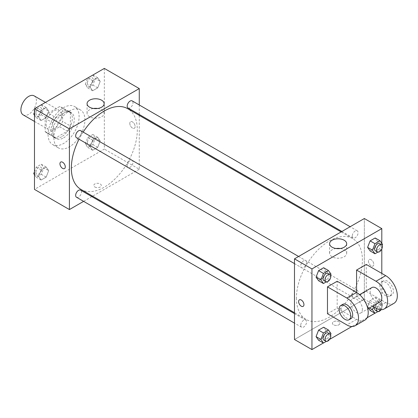 <?xml version="1.0" encoding="UTF-8"?>
<svg xmlns="http://www.w3.org/2000/svg" width="418" height="418" viewBox="0 0 418 418"><rect width="100%" height="100%" fill="white"/><g stroke="black" fill="none" stroke-linecap="round" stroke-linejoin="round"><path stroke-width="0.31" stroke-dasharray="2.09 1.57" d="M23.173 114.882A10.978 6.338 120 0 0 34.151 108.544A10.978 6.338 120 0 0 34.151 95.874M46.126 124.423A10.978 6.338 120 0 0 48.399 129.444A10.978 6.338 120 0 0 59.372 123.111A10.978 6.338 120 0 0 59.372 110.436A10.978 6.338 120 0 0 50.918 113.377A10.978 6.338 120 0 0 46.126 124.423M48.19 113.147L59.581 106.574A14.74 8.512 120 0 1 61.258 107.175A14.74 8.512 120 0 1 62.616 108.325L62.616 121.476A14.74 8.512 120 0 1 59.581 126.738L48.19 133.311A14.74 8.512 120 0 1 46.513 132.705A14.74 8.512 120 0 1 45.154 131.555L45.154 118.409A14.74 8.512 120 0 1 48.19 113.147L55.955 117.625L67.34 111.052L59.581 106.574M59.581 126.738L67.34 131.215L55.955 137.788L48.19 133.311M45.154 131.555L52.914 136.038L52.914 122.892L45.154 118.409M52.914 136.038A14.74 8.512 120 0 0 54.277 137.188A14.74 8.512 120 0 0 55.955 137.788M67.34 131.215A14.74 8.512 120 0 0 70.381 125.954L62.616 121.476M67.34 111.052A14.74 8.512 120 0 1 69.017 111.658A14.74 8.512 120 0 1 70.381 112.808L70.381 125.954M55.955 117.625A14.74 8.512 120 0 0 52.914 122.892M61.645 136.743A15.09 8.715 -60 0 1 54.1 137.491A15.09 8.715 -60 0 1 54.1 120.065A15.09 8.715 -60 0 1 69.195 111.35A15.09 8.715 -60 0 1 71.504 123.446A15.09 8.715 -60 0 1 61.645 136.743M63.588 137.867A15.09 8.715 120 0 0 73.448 124.564A15.09 8.715 120 0 0 71.133 112.473A15.09 8.715 120 0 0 59.502 116.517A15.09 8.715 120 0 0 52.914 131.701A15.09 8.715 120 0 0 56.043 138.614A15.09 8.715 120 0 0 63.588 137.867M70.381 112.808L62.616 108.325M48.065 134.502A21.95 12.676 120 0 0 52.611 144.555A21.95 12.676 120 0 0 74.566 131.879A21.95 12.676 120 0 0 74.561 106.533A21.95 12.676 120 0 0 57.647 112.411A21.95 12.676 120 0 0 48.065 134.502M53.885 137.867A21.95 12.676 120 0 0 58.431 147.915A21.95 12.676 120 0 0 80.387 135.239A21.95 12.676 120 0 0 80.387 109.892A21.95 12.676 120 0 0 63.468 115.77A21.95 12.676 120 0 0 53.885 137.867M100.216 140.871L97.697 147.366L92.655 150.276L90.136 146.692L92.655 140.192L97.697 137.282L100.216 140.871L97.697 147.366L92.655 150.276L90.136 146.692L92.655 140.192L97.697 137.282L100.216 140.871L95.367 138.071L92.843 144.565L87.806 147.476L85.282 143.891L87.806 137.391L92.843 134.481L95.367 138.071M100.216 81.364L97.697 87.858L92.655 90.769L90.136 87.184L92.655 80.684L97.697 77.774L100.216 81.364L97.697 87.858L92.655 90.769L90.136 87.184L92.655 80.684L97.697 77.774L100.216 81.364L95.367 78.563L92.843 85.058L87.806 87.968L85.282 84.384L87.77 77.973M104.333 68.411L104.333 149.069L34.48 189.396M48.681 170.622L46.163 177.117L41.121 180.033L38.597 176.443L41.121 169.948L46.163 167.038L48.681 170.622L46.163 177.117L41.121 180.033L38.597 176.443L41.121 169.948L46.163 167.038L48.681 170.622L43.833 167.822L41.309 174.316L36.267 177.232L34.48 174.687M48.681 111.115L46.163 117.61L41.121 120.52L38.597 116.936L41.121 110.441L46.163 107.531L48.681 111.115L46.163 117.61L41.121 120.52L38.597 116.936L41.121 110.441L46.163 107.531L48.681 111.115L43.833 108.314L41.309 114.809L36.267 117.719L34.48 115.18M139.262 115.368L139.262 169.233L104.333 149.069M139.262 169.233L92.613 196.162M91.84 196.612L83.61 201.361M94.876 187.018A3.772 2.179 0 0 0 98.988 187.489A3.772 2.179 0 0 0 101.318 185.477A3.772 2.179 0 0 0 97.546 183.298A3.772 2.179 0 0 0 93.768 185.477A3.772 2.179 0 0 0 94.876 187.018M81.008 189.464A46.649 26.935 120 0 0 127.657 162.534A46.649 26.935 120 0 0 127.657 108.67M83.161 132.088A46.649 26.935 120 0 0 79.044 139.22M139.262 104.97L139.262 114.475M128.044 108.001A4.117 2.377 120 0 0 132.161 105.623A4.117 2.377 120 0 0 132.161 100.874M127.192 165.627A4.117 2.377 120 0 0 128.044 167.508A4.117 2.377 120 0 0 132.161 165.131A4.117 2.377 120 0 0 132.161 160.381A4.117 2.377 120 0 0 128.99 161.484A4.117 2.377 120 0 0 127.192 165.627M76.51 197.265A4.117 2.377 120 0 0 80.627 194.887A4.117 2.377 120 0 0 80.627 190.133M80.627 130.625A4.117 2.377 -60 0 1 81.479 132.511A4.117 2.377 -60 0 1 79.681 136.649A4.117 2.377 -60 0 1 76.51 137.757M129.799 123.441A3.772 2.179 -120 0 0 131.445 127.239A3.772 2.179 -120 0 0 134.356 128.248A3.772 2.179 -120 0 0 134.356 123.895A3.772 2.179 -120 0 0 130.583 121.716A3.772 2.179 -120 0 0 129.799 123.441A3.772 2.179 -120 0 0 131.445 127.239A3.772 2.179 -120 0 0 134.356 128.253A3.772 2.179 -120 0 0 134.356 123.895A3.772 2.179 -120 0 0 130.583 121.716A3.772 2.179 -120 0 0 129.799 123.441M60.73 162.043L60.73 162.043A3.772 2.179 60 0 1 63.64 163.051A3.772 2.179 60 0 1 65.286 166.85A3.772 2.179 60 0 1 64.503 168.579L64.503 168.579M97.671 108.481A8.543 4.932 180 0 1 104.145 113.268A8.543 4.932 180 0 1 98.873 117.824A8.543 4.932 180 0 1 89.562 116.758A8.543 4.932 180 0 1 87.059 113.268A8.543 4.932 180 0 1 93.533 108.481M94.876 187.013A3.772 2.179 0 0 0 98.988 187.489A3.772 2.179 0 0 0 101.318 185.472A3.772 2.179 0 0 0 97.546 183.293A3.772 2.179 0 0 0 93.768 185.472A3.772 2.179 0 0 0 94.876 187.013M296.425 298.06A46.649 26.935 120 0 0 306.086 319.415A46.649 26.935 120 0 0 352.735 292.48A46.649 26.935 120 0 0 352.735 238.615A46.649 26.935 120 0 0 316.787 251.113A46.649 26.935 120 0 0 296.425 298.06M306.556 262.457A4.117 2.377 -60 0 1 304.759 266.6A4.117 2.377 -60 0 1 301.587 267.703A4.117 2.377 -60 0 1 301.587 262.948A4.117 2.377 -60 0 1 305.704 260.571A4.117 2.377 -60 0 1 306.556 262.457M352.269 295.573A4.117 2.377 120 0 0 353.121 297.459A4.117 2.377 120 0 0 357.238 295.082A4.117 2.377 120 0 0 357.238 290.327A4.117 2.377 120 0 0 354.067 291.43A4.117 2.377 120 0 0 352.269 295.573M300.735 325.324A4.117 2.377 120 0 0 301.587 327.21A4.117 2.377 120 0 0 305.704 324.833A4.117 2.377 120 0 0 305.704 320.084A4.117 2.377 120 0 0 302.533 321.186A4.117 2.377 120 0 0 300.735 325.324M352.269 236.065A4.117 2.377 120 0 0 353.121 237.946A4.117 2.377 120 0 0 357.238 235.574A4.117 2.377 120 0 0 357.238 230.82A4.117 2.377 120 0 0 354.067 231.922A4.117 2.377 120 0 0 352.269 236.065M364.339 299.178L294.486 339.51L364.339 299.178L364.339 218.52L364.339 299.178L381.801 309.263L374.915 313.239M34.48 112.243L36.235 107.724M41.309 104.73L43.833 108.314M35.88 112.907A4.117 2.377 120 0 0 36.732 114.788A4.117 2.377 120 0 0 40.849 112.416A4.117 2.377 120 0 0 40.849 107.661A4.117 2.377 120 0 0 37.677 108.764A4.117 2.377 120 0 0 35.88 112.907M46.163 117.61L41.309 114.809M41.121 120.52L36.267 117.719M38.597 116.936L34.48 114.558M41.121 110.441L36.329 107.672M46.163 107.531L41.366 104.761M35.864 112.897A4.117 2.377 120 0 0 36.716 114.783A4.117 2.377 120 0 0 40.833 112.405A4.117 2.377 120 0 0 40.833 107.651A4.117 2.377 120 0 0 37.662 108.753A4.117 2.377 120 0 0 35.864 112.897M92.843 74.974L95.367 78.563M87.414 83.151A4.117 2.377 120 0 0 88.266 85.037A4.117 2.377 120 0 0 92.383 82.659A4.117 2.377 120 0 0 92.383 77.905A4.117 2.377 120 0 0 89.212 79.007A4.117 2.377 120 0 0 87.414 83.151M97.697 87.858L92.843 85.058M92.655 90.769L87.806 87.968M90.136 87.184L85.282 84.384M92.655 80.684L87.864 77.92M97.697 77.774L92.906 75.01M87.399 83.145A4.117 2.377 120 0 0 88.25 85.026A4.117 2.377 120 0 0 92.368 82.649A4.117 2.377 120 0 0 92.368 77.9A4.117 2.377 120 0 0 89.196 79.002A4.117 2.377 120 0 0 87.399 83.145M34.48 171.751L36.267 167.148L41.309 164.237L43.833 167.822M35.88 172.415A4.117 2.377 120 0 0 36.732 174.296A4.117 2.377 120 0 0 40.849 171.923A4.117 2.377 120 0 0 40.849 167.169A4.117 2.377 120 0 0 37.677 168.271A4.117 2.377 120 0 0 35.88 172.415M46.163 177.117L41.309 174.316M41.121 180.033L36.267 177.232M38.597 176.443L34.48 174.066M41.121 169.948L36.267 167.148M46.163 167.038L41.309 164.237M35.864 172.404A4.117 2.377 120 0 0 36.716 174.29A4.117 2.377 120 0 0 40.833 171.913A4.117 2.377 120 0 0 40.833 167.158A4.117 2.377 120 0 0 37.662 168.261A4.117 2.377 120 0 0 35.864 172.404M87.414 142.658A4.117 2.377 120 0 0 88.266 144.544A4.117 2.377 120 0 0 92.383 142.167A4.117 2.377 120 0 0 92.383 137.417A4.117 2.377 120 0 0 89.212 138.52A4.117 2.377 120 0 0 87.414 142.658M97.697 147.366L92.843 144.565M92.655 150.276L87.806 147.476M90.136 146.692L85.282 143.891M92.655 140.192L87.806 137.391M97.697 137.282L92.843 134.481M87.399 142.653A4.117 2.377 120 0 0 88.25 144.534A4.117 2.377 120 0 0 92.368 142.157A4.117 2.377 120 0 0 92.368 137.407A4.117 2.377 120 0 0 89.196 138.51A4.117 2.377 120 0 0 87.399 142.653M330.56 275.243L328.48 280.609L326.291 281.868M323.903 280.582A4.117 2.377 120 0 0 328.015 278.21A4.117 2.377 120 0 0 328.015 273.456M330.999 274.109L326.15 271.308L323.626 277.808L318.589 280.718L323.626 277.808L328.48 280.609M326.15 271.308L323.626 267.724L326.15 271.308L323.626 277.808M382.094 245.491L380.014 250.852L377.825 252.117M375.437 250.831A4.117 2.377 120 0 0 379.549 248.454A4.117 2.377 120 0 0 379.549 243.704M382.533 244.358L377.684 241.557L375.165 248.052L370.123 250.962L375.165 248.052L380.014 250.852M377.684 241.557L375.165 237.967L377.684 241.557L375.165 248.052M330.56 334.75L328.48 340.116L326.291 341.381M323.903 340.095A4.117 2.377 120 0 0 328.015 337.718A4.117 2.377 120 0 0 328.015 332.963M330.999 333.616L326.15 330.816L323.626 337.316L318.589 340.226L323.626 337.316L328.48 340.116M326.15 330.816L323.626 327.231L326.15 330.816L323.626 337.316M373.587 306.76L374.972 303.191L380.014 300.281L382.533 303.865L380.014 310.36L377.825 311.624M375.437 310.339A4.117 2.377 120 0 0 379.549 307.961A4.117 2.377 120 0 0 379.549 303.212A4.117 2.377 120 0 0 374.711 307.408M382.533 303.865L377.684 301.065L375.165 307.559L370.123 310.469L375.165 307.559L380.014 310.36M369.47 307.961L367.6 306.885L368.681 308.416L367.6 306.885L370.123 300.39L375.165 297.48L377.684 301.065L375.165 307.559M374.972 303.191L370.123 300.39L375.165 297.48L377.684 301.065M380.014 300.281L375.165 297.48M381.07 309.728A4.117 2.377 120 0 0 381.493 304.33A4.117 2.377 120 0 0 376.655 308.505M303.165 306.368L303.165 306.368A3.772 2.179 -120 0 0 303.165 302.01A3.772 2.179 -120 0 0 299.392 299.831L299.392 299.831M336.072 248.511A8.543 4.932 0 0 0 329.598 253.298A8.543 4.932 0 0 0 338.141 258.23A8.543 4.932 0 0 0 346.689 253.298A8.543 4.932 0 0 0 344.186 249.812A8.543 4.932 0 0 0 340.215 248.511M371.132 259.693A3.772 2.179 -120 0 0 369.24 259.505A3.772 2.179 -120 0 0 369.24 263.862A3.772 2.179 -120 0 0 373.018 266.041A3.772 2.179 -120 0 0 373.593 263.016A3.772 2.179 -120 0 0 371.132 259.693A3.772 2.179 60 0 1 373.593 263.016A3.772 2.179 60 0 1 373.013 266.041A3.772 2.179 60 0 1 369.24 263.862A3.772 2.179 60 0 1 369.24 259.505A3.772 2.179 60 0 1 371.127 259.693M381.801 243.313L381.801 248.976M381.801 273.414L381.801 309.263M338.873 324.807A3.772 2.179 0 0 0 339.975 323.266A3.772 2.179 0 0 0 336.203 321.087A3.772 2.179 0 0 0 332.43 323.266A3.772 2.179 0 0 0 334.761 325.277A3.772 2.179 0 0 0 338.873 324.807A3.772 2.179 180 0 1 334.761 325.277A3.772 2.179 180 0 1 332.43 323.266A3.772 2.179 180 0 1 336.203 321.087A3.772 2.179 180 0 1 339.975 323.266A3.772 2.179 180 0 1 338.873 324.802M367.082 317.758L351.893 326.531M329.593 339.406L323.38 342.99M367.6 306.885L370.123 300.39M393.913 303.353A16.464 9.504 60 0 1 385.683 302.538L366.278 291.336L356.575 296.937L356.575 292.459M366.278 291.336L366.278 264.453M327.472 313.74L337.174 308.139L337.174 281.257M362.396 309.263A8.235 4.755 60 0 1 360.692 313.03A8.235 4.755 60 0 1 352.463 308.275A8.235 4.755 60 0 1 352.463 298.771A8.235 4.755 60 0 1 358.806 300.976A8.235 4.755 60 0 1 362.396 309.263M337.174 308.139L356.575 319.342A16.464 9.504 -120 0 0 364.81 320.157M380.098 301.827A8.235 4.755 60 0 1 371.863 297.073A8.235 4.755 60 0 1 371.863 287.568M372.569 306.175L356.575 296.937M350.989 318.631A8.235 4.755 60 0 1 342.76 313.876A8.235 4.755 60 0 1 342.76 304.372M379.863 285.734A8.235 4.755 60 0 1 381.566 281.967A8.235 4.755 60 0 1 389.795 286.722A8.235 4.755 60 0 1 389.795 296.226A8.235 4.755 60 0 1 383.452 294.021A8.235 4.755 60 0 1 379.863 285.734M381.801 284.616A8.235 4.755 -120 0 0 385.396 292.903A8.235 4.755 -120 0 0 391.739 295.108A8.235 4.755 -120 0 0 391.739 285.599A8.235 4.755 -120 0 0 383.505 280.849A8.235 4.755 -120 0 0 381.801 284.616M356.575 319.342L346.877 324.943M385.683 302.538L375.981 308.139M34.48 121.413L48.399 129.444M45.457 102.4L59.372 110.436M71.133 112.473L69.195 111.35M56.043 138.614L54.1 137.491M69.017 111.658L61.258 107.175M54.277 137.188L46.513 132.705M80.387 109.892L74.561 106.533M58.431 147.915L52.611 144.555M104.145 113.268L104.145 103.695M87.059 113.268L87.059 103.695M352.735 238.615L341.135 231.917M306.086 319.415L294.486 312.716M294.486 263.601L301.587 267.703M298.604 256.474L305.704 260.571M357.238 290.327L132.161 160.381M353.121 297.459L128.044 167.508M305.704 320.084L294.486 313.605M301.587 327.21L294.486 323.109M357.238 230.82L350.138 226.718M353.121 237.946L341.903 231.473M381.493 304.33L379.549 303.212M329.598 243.725L329.598 253.298M346.689 243.725L346.689 253.298M360.692 313.03L367.824 308.912M352.463 298.771L359.59 294.653M383.505 280.849L381.566 281.967M391.739 295.108L389.795 296.226"/><path stroke-width="0.63" d="M45.457 102.4L34.151 95.874A10.978 6.338 120 0 0 25.691 98.815A10.978 6.338 120 0 0 20.9 109.861A10.978 6.338 120 0 0 23.173 114.882L34.48 121.413M83.61 201.361L69.409 209.559L34.48 189.396L34.48 108.737L104.333 68.411L139.262 88.574L139.262 104.97M92.613 196.162L91.84 196.612M79.044 139.22A46.649 26.935 120 0 0 71.347 168.109A46.649 26.935 120 0 0 81.008 189.464L294.486 312.716M341.135 231.917L127.657 108.67A46.649 26.935 120 0 0 83.161 132.088M139.262 114.475L139.262 115.368M69.409 209.559L69.409 128.901L139.262 88.574M350.138 226.718L132.161 100.874A4.117 2.377 120 0 0 128.99 101.976A4.117 2.377 120 0 0 127.192 106.115A4.117 2.377 120 0 0 128.044 108.001L341.903 231.473M294.486 313.605L80.627 190.133A4.117 2.377 120 0 0 77.45 191.235A4.117 2.377 120 0 0 75.658 195.378A4.117 2.377 120 0 0 76.51 197.265L294.486 323.109M294.486 263.601L76.51 137.757A4.117 2.377 -60 0 1 76.51 133.002A4.117 2.377 -60 0 1 80.627 130.625L298.604 256.474M69.409 128.901L34.48 108.737M89.562 107.186A8.543 4.932 180 0 1 87.059 103.695A8.543 4.932 180 0 1 95.602 98.763A8.543 4.932 180 0 1 104.145 103.695A8.543 4.932 180 0 1 98.873 108.257A8.543 4.932 180 0 1 89.562 107.186M65.286 166.85A3.772 2.179 60 0 1 64.503 168.579A3.772 2.179 60 0 1 60.73 166.401A3.772 2.179 60 0 1 60.73 162.043A3.772 2.179 60 0 1 63.64 163.057A3.772 2.179 60 0 1 65.286 166.85M64.503 168.579A3.772 2.179 60 0 1 60.73 166.401A3.772 2.179 60 0 1 60.73 162.043M93.533 108.481A8.543 4.932 180 0 1 97.671 108.481M323.38 342.99L311.948 349.589L294.486 339.51L294.486 258.852L364.339 218.52L381.801 228.604L381.801 243.313M34.48 115.18L33.748 114.135L34.48 112.243M36.235 107.724L41.366 104.761M34.48 114.558L33.748 114.135M87.77 77.973L92.906 75.01M34.48 174.687L33.748 173.642L34.48 171.751M34.48 174.066L33.748 173.642M326.291 281.868L323.438 283.519L320.92 279.929L323.438 273.435L328.48 270.524L330.999 274.109L330.56 275.243M329.959 274.574L328.015 273.456A4.117 2.377 120 0 0 324.843 274.558A4.117 2.377 120 0 0 323.046 278.701A4.117 2.377 120 0 0 323.903 280.582L325.841 281.706A4.117 2.377 120 0 0 329.959 279.329A4.117 2.377 120 0 0 329.959 274.574A4.117 2.377 120 0 0 326.787 275.676A4.117 2.377 120 0 0 324.99 279.82A4.117 2.377 120 0 0 325.841 281.706M323.438 283.519L318.589 280.718L316.065 277.129L318.589 270.634L323.626 267.724L328.48 270.524M320.92 279.929L316.065 277.129L318.589 270.634L323.626 267.724M323.438 273.435L318.589 270.634M377.825 252.117L374.972 253.763L372.454 250.178L374.972 243.684L380.014 240.768L382.533 244.358L382.094 245.491M381.493 244.823L379.549 243.704A4.117 2.377 120 0 0 376.378 244.807A4.117 2.377 120 0 0 374.585 248.945A4.117 2.377 120 0 0 375.437 250.831L377.376 251.949A4.117 2.377 120 0 0 381.493 249.577A4.117 2.377 120 0 0 381.493 244.823A4.117 2.377 120 0 0 378.321 245.925A4.117 2.377 120 0 0 376.524 250.069A4.117 2.377 120 0 0 377.376 251.949M374.972 253.763L370.123 250.962L367.6 247.378L370.123 240.883L375.165 237.967L380.014 240.768M372.454 250.178L367.6 247.378L370.123 240.883L375.165 237.967M374.972 243.684L370.123 240.883M326.291 341.381L323.438 343.026L320.92 339.437L323.438 332.942L328.48 330.032L330.999 333.616L330.56 334.75M329.959 334.086L328.015 332.963A4.117 2.377 120 0 0 324.843 334.066A4.117 2.377 120 0 0 323.046 338.209A4.117 2.377 120 0 0 323.903 340.095L325.841 341.213A4.117 2.377 120 0 0 329.959 338.836A4.117 2.377 120 0 0 329.959 334.086A4.117 2.377 120 0 0 326.787 335.189A4.117 2.377 120 0 0 324.99 339.327A4.117 2.377 120 0 0 325.841 341.213M323.438 343.026L318.589 340.226L316.065 336.636L318.589 330.142L323.626 327.231L328.48 330.032M320.92 339.437L316.065 336.636L318.589 330.142L323.626 327.231M323.438 332.942L318.589 330.142M377.825 311.624L374.972 313.27L372.454 309.686L373.587 306.76M374.711 307.408A4.117 2.377 120 0 0 374.585 308.453A4.117 2.377 120 0 0 375.437 310.339L377.376 311.462A4.117 2.377 120 0 0 381.07 309.728M374.972 313.27L370.123 310.469L368.681 308.416L370.123 310.469M372.454 309.686L369.47 307.961M376.655 308.505A4.117 2.377 120 0 0 376.524 309.576A4.117 2.377 120 0 0 377.376 311.462M301.279 306.18A3.772 2.179 -120 0 0 303.165 306.368A3.772 2.179 60 0 1 301.279 306.18A3.772 2.179 60 0 1 298.813 302.857A3.772 2.179 60 0 1 299.392 299.831A3.772 2.179 -120 0 0 298.813 302.857A3.772 2.179 -120 0 0 301.279 306.18M299.392 299.831A3.772 2.179 60 0 1 303.165 302.01A3.772 2.179 60 0 1 303.165 306.368M311.948 349.589L311.948 268.931L294.486 258.852L364.339 218.52M294.486 339.51L294.486 258.852M344.186 240.24A8.543 4.932 180 0 1 346.689 243.725A8.543 4.932 180 0 1 338.141 248.658A8.543 4.932 180 0 1 329.598 243.725A8.543 4.932 180 0 1 334.875 239.169A8.543 4.932 180 0 1 344.186 240.24M311.948 268.931L381.801 228.604M340.215 248.511A8.543 4.932 0 0 0 336.072 248.511M381.801 248.976L381.801 273.414M374.915 313.239L367.082 317.758M351.893 326.531L329.593 339.406M370.123 250.962L367.6 247.378M318.589 280.718L316.065 277.129M318.589 340.226L316.065 336.636M327.472 286.858L346.877 298.06A16.464 9.504 60 0 1 357.63 312.565A16.464 9.504 60 0 1 355.107 325.758A16.464 9.504 60 0 1 346.877 324.943L327.472 313.74L327.472 286.858L337.174 281.257L356.575 292.459L356.575 270.054L366.278 264.453L385.683 275.655A16.464 9.504 60 0 1 396.436 290.16A16.464 9.504 60 0 1 393.913 303.353L384.21 308.954A16.464 9.504 60 0 1 375.981 308.139L372.569 306.175M355.107 325.758L364.81 320.157A16.464 9.504 -120 0 0 367.333 306.964A16.464 9.504 -120 0 0 356.575 292.459L346.877 298.06M359.59 294.653L371.863 287.568A8.235 4.755 60 0 1 378.206 289.773A8.235 4.755 60 0 1 381.801 298.06A8.235 4.755 60 0 1 380.098 301.827L367.824 308.912M385.683 275.655L375.981 281.257L356.575 270.054M375.981 281.257A16.464 9.504 60 0 1 386.734 295.761A16.464 9.504 60 0 1 384.21 308.954M340.816 305.495L342.76 304.372A8.235 4.755 60 0 1 349.103 306.577A8.235 4.755 60 0 1 352.698 314.864A8.235 4.755 60 0 1 350.989 318.631L349.051 319.749A8.235 4.755 60 0 1 340.816 315A8.235 4.755 60 0 1 340.816 305.495A8.235 4.755 60 0 1 347.165 307.7A8.235 4.755 60 0 1 350.754 315.982A8.235 4.755 60 0 1 349.051 319.749"/></g></svg>
